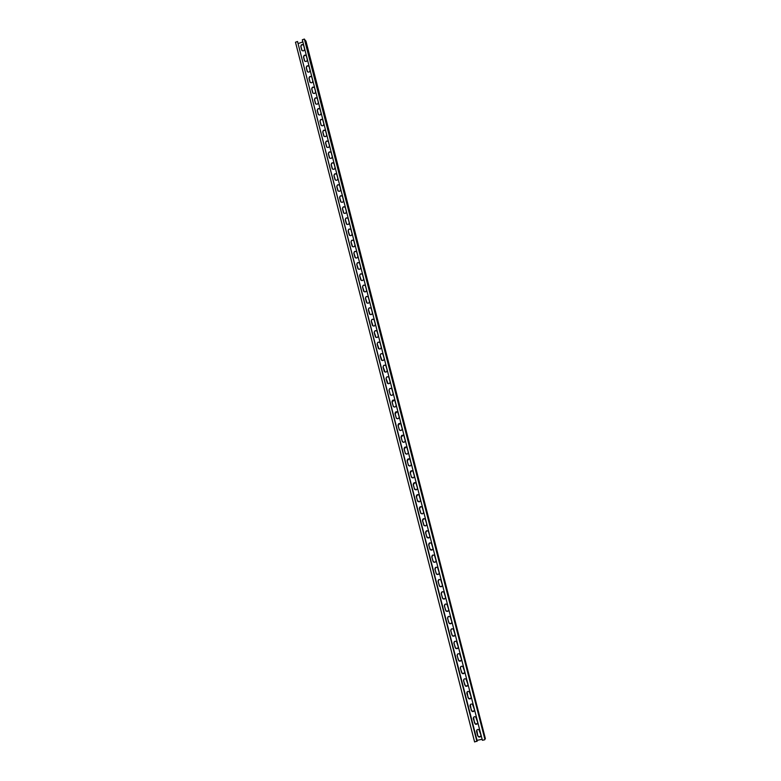 <?xml version="1.0" encoding="UTF-8"?>
<svg xmlns="http://www.w3.org/2000/svg" width="781" height="781" viewBox="0 0 781 781"><rect width="100%" height="100%" fill="white"/><g stroke="black" fill="none" stroke-linecap="round" stroke-linejoin="round"><path stroke-width="1.17" d="M484.708 739.783L482.385 740.281L302.315 39.782L304.356 39.05L484.913 739.373M304.356 39.05L304.805 39.694M302.862 41.891L298.391 43.482M482.121 739.265L477.035 740.359M307.314 59.551C307.011 61.553 306.084 62.002 304.551 60.908L303.516 57.072C303.829 55.08 304.756 54.631 306.289 55.724L307.314 59.551M312.79 80.853C312.488 82.854 311.56 83.303 310.018 82.21L308.973 78.344C309.286 76.353 310.213 75.894 311.756 76.997L312.79 80.853M318.306 102.291C318.004 104.283 317.076 104.742 315.524 103.648L314.47 99.753C314.772 97.752 315.7 97.293 317.252 98.396L318.306 102.291M323.842 123.847C323.549 125.858 322.621 126.307 321.059 125.214L319.995 121.28C320.288 119.278 321.225 118.829 322.778 119.923L323.842 123.847M329.426 145.549C329.133 147.55 328.205 148.009 326.634 146.916L325.55 142.952C325.843 140.941 326.78 140.492 328.342 141.586L329.426 145.549M335.029 167.378C334.746 169.389 333.819 169.838 332.237 168.755L331.144 164.752C331.437 162.741 332.364 162.282 333.946 163.385L335.029 167.378M340.682 189.344C340.399 191.355 339.471 191.814 337.88 190.72L336.777 186.679C337.06 184.677 337.988 184.218 339.579 185.312L340.682 189.344M346.364 211.446C346.09 213.457 345.153 213.916 343.552 212.832L342.439 208.752C342.713 206.74 343.65 206.282 345.241 207.375L346.364 211.446M352.075 233.685C351.811 235.696 350.874 236.155 349.273 235.071L348.141 230.961C348.404 228.95 349.341 228.491 350.942 229.575L352.075 233.685M357.835 256.07C357.571 258.072 356.634 258.54 355.023 257.466L353.871 253.308C354.135 251.297 355.072 250.838 356.683 251.921L357.835 256.07M363.614 278.583C363.37 280.594 362.433 281.062 360.802 279.988L359.641 275.791C359.895 273.78 360.832 273.321 362.452 274.395L363.614 278.583M369.442 301.251C369.198 303.253 368.261 303.721 366.631 302.657L365.449 298.42C365.693 296.409 366.631 295.94 368.261 297.014L369.442 301.251M375.31 324.056C375.075 326.058 374.138 326.526 372.498 325.472L371.287 321.186C371.522 319.185 372.469 318.716 374.109 319.78L375.31 324.056M381.206 346.998C380.982 349 380.044 349.478 378.394 348.433L377.164 344.109C377.399 342.098 378.336 341.629 379.986 342.683L381.206 346.998M387.142 370.096C386.927 372.088 385.99 372.576 384.33 371.541L383.08 367.168C383.305 365.166 384.242 364.688 385.902 365.723L387.142 370.096M393.116 393.341C392.911 395.332 391.974 395.821 390.315 394.805L389.036 390.373C389.25 388.382 390.188 387.893 391.847 388.918L393.116 393.341M399.13 416.732C398.935 418.714 398.007 419.202 396.328 418.206L395.03 413.725C395.225 411.733 396.162 411.245 397.832 412.261L399.13 416.732M405.173 440.269C404.997 442.241 404.07 442.749 402.391 441.773L401.063 437.233C401.249 435.251 402.176 434.753 403.855 435.739L405.173 440.269M411.265 463.963C411.099 465.925 410.181 466.433 408.492 465.486L407.135 460.888C407.301 458.916 408.229 458.408 409.918 459.374L411.265 463.963M417.396 487.803C417.249 489.755 416.322 490.273 414.633 489.355L413.247 484.698C413.403 482.736 414.32 482.219 416.009 483.166L417.396 487.803M423.566 511.809C423.429 513.742 422.521 514.269 420.822 513.381L419.387 508.656C419.534 506.713 420.451 506.186 422.15 507.103L423.566 511.809M429.775 535.961C429.657 537.884 428.749 538.421 427.051 537.562L425.577 532.779C425.704 530.846 426.611 530.319 428.31 531.187L429.775 535.961M436.023 560.27C435.925 562.174 435.027 562.72 433.328 561.91L431.805 557.048C431.913 555.135 432.82 554.598 434.519 555.428L436.023 560.27M442.31 584.744C442.231 586.629 441.343 587.185 439.654 586.414L438.073 581.484C438.161 579.59 439.059 579.043 440.757 579.834L442.31 584.744M448.645 609.375C448.587 611.23 447.708 611.796 446.019 611.084L444.389 606.076C444.457 604.211 445.336 603.645 447.025 604.387L448.645 609.375M455.02 634.172C454.981 635.998 454.122 636.583 452.443 635.919L450.735 630.833C450.783 628.988 451.652 628.412 453.331 629.095L455.02 634.172M461.434 659.125C461.425 660.921 460.585 661.517 458.916 660.921L457.129 655.747C457.158 653.941 457.998 653.355 459.677 653.97L461.434 659.125M467.887 684.254C467.907 686.001 467.087 686.616 465.447 686.099L463.572 680.827C463.563 679.07 464.392 678.464 466.042 679.001L467.887 684.254M474.389 709.538C474.428 711.237 473.637 711.872 472.027 711.442L470.045 706.083C470.025 704.364 470.816 703.74 472.446 704.198L474.389 709.538M480.94 734.999C480.998 736.649 480.247 737.293 478.675 736.952L477.65 735.712L476.566 731.494C476.517 729.835 477.289 729.19 478.87 729.571L480.94 734.999M477.66 722.249C477.708 723.919 476.937 724.563 475.346 724.172L473.306 718.764C473.266 717.075 474.047 716.441 475.649 716.86L477.66 722.249M471.138 696.877C471.158 698.605 470.357 699.22 468.727 698.751L466.804 693.44C466.784 691.693 467.604 691.078 469.235 691.585L471.138 696.877M464.656 671.67C464.656 673.437 463.826 674.042 462.176 673.486L460.341 668.272C460.36 666.486 461.19 665.881 462.85 666.466L464.656 671.67M458.222 646.629C458.193 648.435 457.344 649.031 455.674 648.406L453.927 643.271C453.966 641.445 454.825 640.859 456.495 641.513L458.222 646.629M451.828 621.754C451.779 623.589 450.91 624.165 449.231 623.482L447.562 618.435C447.611 616.58 448.489 616.014 450.178 616.726L451.828 621.754M445.473 597.045C445.404 598.91 444.526 599.476 442.837 598.724L441.226 593.755C441.304 591.881 442.192 591.324 443.891 592.086L445.473 597.045M439.166 572.493C439.078 574.386 438.18 574.933 436.481 574.142L434.939 569.242C435.037 567.338 435.935 566.801 437.633 567.611L439.166 572.493M432.899 548.096C432.781 550.009 431.883 550.546 430.185 549.717L428.691 544.894C428.808 542.971 429.716 542.434 431.415 543.293L432.899 548.096M426.66 523.866C426.543 525.798 425.625 526.326 423.937 525.447L422.482 520.693C422.609 518.76 423.527 518.233 425.225 519.121L426.66 523.866M420.481 499.791C420.334 501.734 419.417 502.251 417.728 501.343L416.312 496.657C416.458 494.705 417.386 494.188 419.075 495.115L420.481 499.791M414.33 475.863C414.174 477.826 413.247 478.333 411.558 477.396L410.181 472.769C410.347 470.806 411.275 470.299 412.964 471.255L414.33 475.863M408.219 452.101C408.043 454.064 407.116 454.571 405.437 453.605L404.089 449.036C404.275 447.064 405.202 446.566 406.881 447.542L408.219 452.101M402.147 428.476C401.961 430.458 401.034 430.956 399.355 429.97L398.046 425.46C398.232 423.478 399.169 422.98 400.838 423.985L402.147 428.476M396.113 405.017C395.918 406.999 394.991 407.497 393.321 406.491L392.033 402.03C392.238 400.038 393.165 399.55 394.835 400.565L396.113 405.017M390.119 381.704C389.914 383.696 388.977 384.174 387.317 383.159L386.058 378.746C386.273 376.754 387.21 376.266 388.87 377.301L390.119 381.704M384.164 358.528C383.949 360.529 383.012 361.007 381.362 359.973L380.122 355.619C380.347 353.617 381.284 353.139 382.934 354.183L384.164 358.528M378.248 335.508C378.024 337.509 377.086 337.988 375.436 336.943L374.226 332.628C374.46 330.627 375.397 330.148 377.038 331.212L378.248 335.508M372.371 312.634C372.137 314.636 371.2 315.114 369.559 314.05L368.359 309.784C368.603 307.782 369.54 307.314 371.18 308.378L372.371 312.634M366.523 289.897C366.279 291.909 365.342 292.377 363.712 291.313L362.54 287.086C362.784 285.085 363.731 284.616 365.352 285.69L366.523 289.897M360.724 267.307C360.471 269.318 359.533 269.787 357.913 268.713L356.751 264.534C357.005 262.523 357.942 262.055 359.563 263.138L360.724 267.307M354.945 244.863C354.691 246.864 353.754 247.333 352.143 246.249L351.001 242.12C351.265 240.109 352.202 239.64 353.813 240.733L354.945 244.863M349.214 222.546C348.951 224.557 348.014 225.016 346.413 223.932L345.28 219.842C345.553 217.831 346.491 217.372 348.092 218.465L349.214 222.546M343.513 200.375C343.24 202.386 342.303 202.845 340.711 201.762L339.598 197.7C339.881 195.689 340.819 195.23 342.41 196.324L343.513 200.375M337.851 178.341C337.568 180.352 336.64 180.811 335.059 179.718L333.956 175.696C334.239 173.685 335.176 173.236 336.757 174.329L337.851 178.341M332.228 156.444C331.935 158.455 331.007 158.904 329.426 157.821L328.342 153.828C328.635 151.826 329.562 151.368 331.144 152.471L332.228 156.444M326.634 134.683C326.341 136.685 325.404 137.144 323.842 136.05L322.768 132.096C323.061 130.095 323.998 129.636 325.56 130.739L326.634 134.683M321.069 113.05C320.776 115.051 319.849 115.51 318.287 114.416L317.223 110.502C317.525 108.5 318.453 108.042 320.015 109.145L321.069 113.05M315.544 91.553C315.241 93.554 314.313 94.003 312.771 92.91L311.717 89.034C312.019 87.033 312.947 86.584 314.499 87.677L315.544 91.553M310.047 70.192C309.745 72.184 308.817 72.633 307.284 71.549L306.24 67.693C306.552 65.702 307.48 65.253 309.012 66.346L310.047 70.192M304.59 48.949C304.278 50.941 303.36 51.4 301.827 50.306L300.802 46.489C301.115 44.497 302.032 44.048 303.565 45.142L304.59 48.949M305.937 41.081L485.382 738.631L305.937 41.081M306.24 55.646C304.697 54.953 303.848 55.51 303.692 57.286L304.775 61.201M311.697 76.899C310.145 76.216 309.296 76.772 309.149 78.549L310.252 82.513M317.174 98.279C315.622 97.615 314.772 98.172 314.636 99.939L315.768 103.961M322.69 119.786C321.128 119.142 320.288 119.698 320.161 121.465L321.323 125.536M328.235 141.429C326.673 140.795 325.833 141.361 325.716 143.118L326.907 147.248M333.809 163.2C332.247 162.585 331.417 163.161 331.31 164.908L332.54 169.096M339.423 185.097C337.851 184.521 337.031 185.097 336.933 186.835L338.202 191.091M345.056 207.141C343.494 206.584 342.674 207.17 342.595 208.888L343.913 213.213M350.728 229.311C349.166 228.794 348.355 229.389 348.287 231.088L349.654 235.481M356.419 251.619C354.867 251.14 354.066 251.746 354.018 253.425L355.443 257.886M362.15 274.063C360.607 273.633 359.816 274.248 359.787 275.898L361.281 280.438M367.9 296.643C366.377 296.272 365.606 296.887 365.596 298.508L367.158 303.135M373.679 319.37C372.176 319.048 371.424 319.683 371.434 321.274L373.074 325.97M379.488 342.234C378.004 341.99 377.282 342.634 377.311 344.177L379.049 348.961M385.316 365.244C383.871 365.069 383.168 365.733 383.227 367.226L385.082 372.088M391.164 388.401C389.768 388.313 389.104 388.977 389.172 390.412L390.158 394.259L391.154 395.362M397.041 411.714L395.166 413.754L396.152 417.62L397.295 418.782M402.937 435.183L401.19 437.253L402.195 441.138L403.484 442.339M408.844 458.818L407.262 460.897L408.268 464.812L409.732 466.042M414.789 482.609L413.364 484.689L414.379 488.633L416.019 489.882M420.764 506.586L419.514 508.636L420.939 513.351L422.365 513.849M426.777 530.729L425.694 532.74L426.719 536.732L428.749 537.963M432.83 555.047L431.922 556.999L432.957 561.022L433.445 561.851L435.163 562.203M438.942 579.551L438.19 581.425L439.225 585.467L439.762 586.346L441.607 586.599M445.102 604.211L444.496 605.997L445.541 610.068L446.136 611.006L448.079 611.132M451.33 629.056L450.842 630.745L451.896 634.836L452.55 635.832L454.571 635.832M457.617 654.058L457.236 655.649L458.291 659.769L459.023 660.824L461.083 660.687M463.963 679.226L463.67 680.71L464.734 684.869L465.544 685.982L467.624 685.718M470.367 704.55L471.216 710.134L472.124 711.306L474.194 710.905M476.82 730.05L477.738 735.556L478.763 736.805L480.793 736.278M473.589 717.28L474.477 722.825L475.434 724.036L477.494 723.567M467.155 691.868L467.965 697.482L468.825 698.624L470.904 698.292M460.78 666.623L460.448 668.155L461.512 672.295L462.274 673.378L464.353 673.183M454.464 641.533L454.034 643.173L455.089 647.283L455.782 648.298L457.822 648.24M448.206 616.609L447.669 618.347L448.714 622.437L449.339 623.394L451.32 623.463M442.017 591.861L441.333 593.687L442.378 597.748L442.944 598.656L444.838 598.842M435.876 567.279L435.046 569.193L436.081 573.225L436.599 574.084L438.385 574.386M429.794 542.863L428.808 544.855L429.833 548.858L431.952 550.068M423.761 518.633L422.599 520.673L424.054 525.418L425.547 525.886M417.776 494.578L416.439 496.648L417.445 500.592L419.192 501.851M411.812 470.689L410.308 472.769L411.314 476.703L412.866 477.943M405.886 446.976L404.226 449.055L405.222 452.951L406.598 454.171M399.979 423.429L398.173 425.489L399.169 429.365L400.38 430.546M394.102 400.038L392.169 402.069L393.155 405.925L394.22 407.057M388.235 376.803C386.81 376.667 386.136 377.34 386.195 378.805L388.108 383.705M382.397 353.725C380.933 353.51 380.22 354.164 380.259 355.677L382.055 360.5M376.579 330.783C375.085 330.5 374.343 331.144 374.363 332.706L376.061 337.441M370.79 307.987C369.267 307.646 368.505 308.27 368.505 309.872L370.106 314.528M365.02 285.338C363.487 284.928 362.706 285.553 362.687 287.183L364.21 291.762M359.28 262.826C357.737 262.367 356.937 262.972 356.897 264.642L358.352 269.142M353.568 240.45C352.016 239.952 351.206 240.548 351.147 242.237L352.543 246.669M347.887 218.211C346.325 217.674 345.505 218.26 345.436 219.969L346.774 224.332M342.234 196.099C340.672 195.533 339.842 196.119 339.764 197.847L341.053 202.133M336.611 174.134C335.049 173.538 334.219 174.114 334.122 175.852L335.371 180.079M331.017 152.295C329.455 151.68 328.616 152.246 328.508 153.994L329.719 158.162M325.462 130.593C323.9 129.949 323.061 130.515 322.934 132.272L324.115 136.382M319.927 109.018C318.375 108.354 317.525 108.91 317.398 110.687L318.541 114.729M314.431 87.57C312.878 86.896 312.029 87.452 311.892 89.229L313.005 93.222M308.964 66.258C307.411 65.575 306.562 66.121 306.416 67.908L307.509 71.842M303.526 45.073C301.983 44.371 301.134 44.917 300.978 46.704L302.042 50.599M297.522 41.491L295.482 42.223L474.604 741.95L477.201 740.993L297.522 41.491L476.927 741.452M484.864 739.148L485.382 738.631M304.932 40.134L305.674 40.739M484.923 739.422L304.775 39.587M485.079 738.806L305.332 40.632L485.06 738.816M484.933 739.392L304.805 39.636"/></g></svg>
